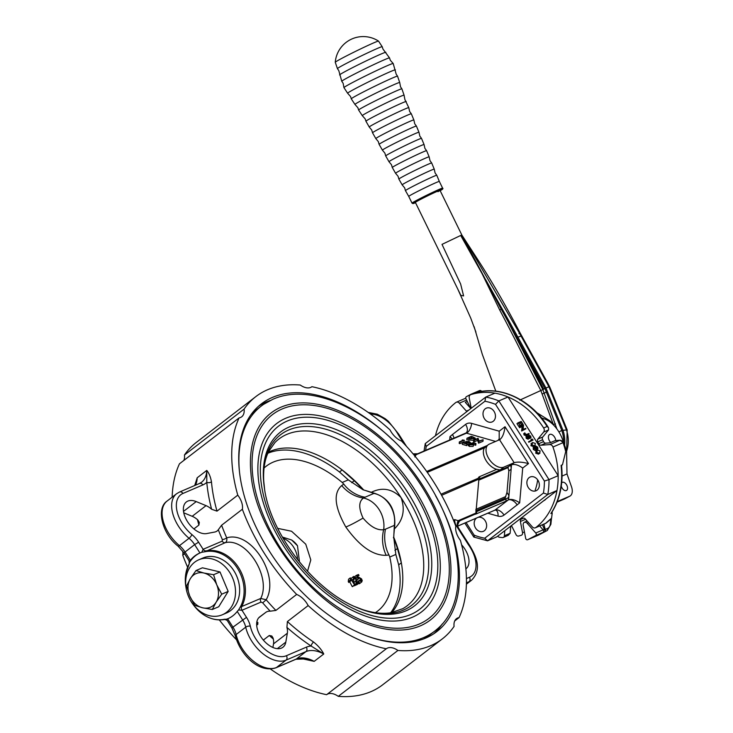 <?xml version="1.0" encoding="UTF-8"?>
<svg xmlns="http://www.w3.org/2000/svg" width="733" height="733" viewBox="0 0 733 733"><rect width="100%" height="100%" fill="white"/><g stroke="black" fill="none" stroke-linecap="round" stroke-linejoin="round"><path stroke-width="1.1" d="M536.822 412.67L550.043 420.916L553.369 424.563L540.844 390.57C524.855 359.289 514.942 338.646 499.714 310.004L482.085 273.675L484.962 278.494L461.763 235.101A13.707 0.513 -26.1 0 0 460.7 235.458L482.085 273.675L460.7 235.458L442.008 244.373L460.626 284.001L463.604 295.912L460.874 295.408L415.373 202.409A13.707 0.513 153.9 0 1 417.416 201.089A13.707 0.513 153.9 0 1 431.123 194.153A13.707 0.513 153.9 0 1 440.002 190.36L461.891 235.11L477.366 258.996C491.422 280.629 505.651 305.249 520.054 332.855L548.009 383.57L547.368 383.762L519.404 333.048L467.663 244.41M485.429 279.264L509.756 322.383L508.684 322.96L542.841 389.608L544.912 388.517L501.235 309.234L461.763 235.101A13.707 0.513 -26.1 0 1 461.891 235.11M543.849 524.168L545.224 529.473A1.658 0.724 173.6 0 0 544.362 529.354L542.438 524.773M527.742 539.69L535.621 535.557A1.658 1.329 -113.2 0 0 535.768 532.992L527.164 523.298A3.326 2.657 -113.2 0 0 524.205 522.345A3.326 2.657 -113.2 0 0 523.197 525.378L525.653 538.297A1.658 1.329 -113.2 0 0 527.742 539.69L538.077 535.31L544.775 531.59A1.658 0.641 -115.2 0 0 544.362 529.354L543.107 529.849L539.662 525.964M519.761 400.117L542.832 389.608L544.161 393.218L546.351 392.073L544.912 388.517M543.666 389.168L518.698 340.973M563.604 442.485A25.756 20.029 -95.6 0 0 561.79 430.445L558.931 431.948M566.582 451.317A26.59 20.68 -95.6 0 0 566.38 429.749L549.787 388.838A3.326 0.742 157.9 0 1 550.593 388.994L567.168 429.895L561.79 430.445L546.351 392.073L547.441 391.669L562.898 430.088A26.59 20.68 84.4 0 1 564.566 445.206M542.09 393.951L544.161 393.218L556.86 428.887M509.756 322.383L545.966 388.023L548.88 386.758L547.368 383.762M544.921 388.517L545.966 388.023L547.441 391.669M549.787 388.838L548.88 386.758L549.631 386.777L548.009 383.57M527.164 521.081L524.205 522.345M520.403 336.282L516.792 337.546M553.626 425.103L553.369 424.563L555.431 423.839M486.208 280.592L485.686 280.766M502.114 308.74L499.714 310.004M561.286 486.071A4.572 2.74 62.3 0 0 566.343 490.533A4.572 2.74 62.3 0 0 566.462 490.478A4.572 2.74 62.3 0 0 566.811 485.255A4.572 2.74 62.3 0 0 562.33 482.332A4.572 2.74 62.3 0 0 562.22 482.387A4.572 2.74 62.3 0 0 561.68 482.827M549.796 434.403A5.232 3.134 62.3 0 0 549.658 434.458A5.232 3.134 62.3 0 0 550.721 442.503A5.232 3.134 62.3 0 1 549.658 434.458A5.232 3.134 62.3 0 1 549.796 434.403A5.232 3.134 62.3 0 1 553.507 435.732A5.232 3.134 62.3 0 1 555.761 440.533A5.232 3.134 62.3 0 0 553.507 435.732A5.232 3.134 62.3 0 0 549.796 434.403M557.263 501.555L569.623 496.259A9.969 5.974 62.3 0 0 569.88 496.14A9.969 5.974 62.3 0 0 571.483 486.703L566.994 473.93L566.582 450.932L562.642 439.736A24.922 14.935 62.3 0 0 544.445 418.937L541.476 417.892M564.822 498.779A9.969 5.974 -117.7 0 1 564.584 498.916A9.969 5.974 -117.7 0 1 564.328 499.036L557.025 502.169M471.997 394.125A1.658 1.329 -113.2 0 0 471.117 394.189L466.408 396.663A1.658 1.329 -113.2 0 0 465.959 398.77L470.641 408.345M566.582 450.932L565.757 451.281M566.994 473.93L562.074 476.038M511.451 525.561L516.059 534.659A2.492 1.997 -113.2 0 0 518.57 536.061A74.775 59.794 -113.2 0 0 521.365 535.237A2.492 1.997 -113.2 0 0 521.493 535.182A2.492 1.997 -113.2 0 0 522.537 532.744L520.393 521.493A2.492 1.997 66.8 0 1 521.355 519.092A59.822 47.828 -113.2 0 0 522.831 518.323A2.492 1.997 66.8 0 1 522.968 518.258A2.492 1.997 66.8 0 1 525.268 518.937L532.323 526.88A3.326 2.657 -113.2 0 0 535.383 527.797A3.326 2.657 -113.2 0 0 535.85 527.522A74.775 59.794 -113.2 0 0 552.948 447.011A3.326 2.657 -113.2 0 0 552.764 446.571A3.326 2.657 -113.2 0 0 549.796 444.592L540.927 445.233A2.492 1.997 66.8 0 1 538.682 443.712A59.822 47.828 -113.2 0 0 537.765 441.843A2.492 1.997 66.8 0 1 537.903 439.067L543.657 432.039A3.326 2.657 -113.2 0 0 543.868 428.384A3.326 2.657 -113.2 0 0 543.639 427.971A74.775 59.794 -113.2 0 0 470.833 394.638A3.326 2.657 -113.2 0 0 470.641 394.711A3.326 2.657 -113.2 0 0 469.239 397.964L471.2 408.235M543.639 427.971L547.12 426.478L548.559 427.861L548.586 429.868A3.326 2.657 66.8 0 1 548.522 429.959L543.657 432.039M535.85 527.522L545.938 523.197A74.775 59.794 -113.2 0 0 551.582 518.094L552.233 512.963L551.766 512.431M552.948 447.011L563.338 442.53L565.711 451.592A74.775 59.794 -113.2 0 0 563.036 442.686A3.326 2.657 -113.2 0 0 562.852 442.256A3.326 2.657 -113.2 0 0 559.884 440.267L555.119 440.615L549.897 442.851L545.783 443.153A2.492 1.997 66.8 0 1 543.538 441.623A59.822 47.828 -113.2 0 0 542.631 439.763A2.492 1.997 66.8 0 1 542.768 436.987L548.522 429.959M552.233 512.963L550.859 513.549A74.775 59.794 -113.2 0 0 561.084 465.4L562.458 464.804L565.711 451.592M550.859 513.549L551.225 513.256C560.049 499.576 563.475 483.523 561.505 465.089M470.815 408.538L465.29 402.316L467.278 401.464M466.894 411.552A2.492 1.997 66.8 0 1 466.39 411.103L459.334 403.168A3.326 2.657 -113.2 0 0 456.274 402.252A3.326 2.657 -113.2 0 0 455.807 402.527A74.775 59.794 -113.2 0 0 435.457 435.741M497.78 536.089A2.492 1.997 -113.2 0 0 499.512 537.289A74.775 59.794 -113.2 0 0 502.536 537.573A2.492 1.997 -113.2 0 0 503.287 537.445A2.492 1.997 -113.2 0 0 504.377 535.759L504.79 530.692M535.218 490.01A50.678 40.526 -113.2 0 0 537.655 479.822M545.984 498.981A7.477 5.983 66.8 0 1 543.978 500.566A7.477 5.983 66.8 0 1 543.868 500.621M526.615 521.31L526.404 520.219M510.736 526.12L510.122 533.294L508.198 535.337L503.287 537.445M474.178 393.209L470.833 394.638M549.796 444.592L559.884 440.267A1.658 0.962 -94.2 0 1 560.076 440.221L555.119 440.615M437.958 191.689A13.707 0.513 153.9 0 0 440.002 190.36M436.786 175.288A17.445 0.66 -26.1 0 0 425.387 180.171A17.445 0.66 -26.1 0 0 408.043 188.949A17.445 0.66 -26.1 0 0 405.441 190.626L408.748 196.426A17.033 0.641 -26.1 0 1 408.739 196.417A17.033 0.641 -26.1 0 1 411.277 194.767A17.033 0.641 -26.1 0 1 428.31 186.164A17.033 0.641 -26.1 0 1 439.333 181.445A17.033 0.641 -26.1 0 1 439.342 181.454L436.786 175.288L435.09 172.961L434.248 169.158L431.691 162.992L429.996 160.664L429.153 156.862L426.606 150.696L424.902 148.368L424.068 144.566L421.512 138.4L419.817 136.072L418.974 132.27L416.417 126.094L414.722 123.767L413.879 119.974L411.323 113.798L409.628 111.471L408.794 107.678L404.882 99.532L404.075 95.198L401.886 88.84L400.539 86.87L399.723 82.545L397.543 76.177L396.196 74.207L393.2 63.514A27.414 1.035 -26.1 0 1 393.2 63.514L390.268 60.216L389.544 57.934L382.938 49.01L382.214 46.729L378.53 41.103A28.083 28.083 0 0 0 335.256 62.278A24.097 0.907 -26.1 0 1 338.848 59.978A24.097 0.907 -26.1 0 1 368.836 45.043A24.097 0.907 -26.1 0 1 378.53 41.103M408.794 107.678A22.017 0.825 -26.1 0 0 394.711 113.67A22.017 0.825 -26.1 0 0 372.511 124.885A22.017 0.825 -26.1 0 0 369.24 127.029L365.941 121.22A22.43 0.843 -26.1 0 1 369.276 119.067A22.43 0.843 -26.1 0 1 391.587 107.788A22.43 0.843 -26.1 0 1 406.238 101.502M395.38 69.882A26.59 0.999 -26.1 0 0 378.42 77.093A26.59 0.999 -26.1 0 0 351.574 90.663A26.59 0.999 -26.1 0 0 347.634 93.247L343.942 87.612A27.414 1.035 -26.1 0 1 343.942 87.603A27.414 1.035 -26.1 0 1 348.028 84.982A27.414 1.035 -26.1 0 1 375.186 71.238A27.414 1.035 -26.1 0 1 393.19 63.505M355.129 584.65L354.543 584.907L351.089 579.482L350.686 580.967L350.319 577.861L355.129 584.65L352.866 586.4A559.224 67.473 147.5 0 0 352.271 586.657A562.202 449.54 -113.2 0 0 349.668 581.745M350.686 580.967L348.725 582.469A562.174 449.521 -113.2 0 0 348.267 581.599L348.56 579.217L350.319 577.861M264.054 468.021A91.387 53.766 -127.6 0 1 273.171 462.138A91.387 53.766 -127.6 0 1 342.21 482.47L348.294 479.868L363.055 489.781L374.453 493.263C388.728 498.092 395.499 508.72 394.766 525.13L393.896 534.21L394.345 525.359C395.353 518.277 393.859 511.487 389.864 504.991C385.668 498.632 380.372 494.775 373.967 493.401L366.225 490.78M277.688 528.356L291.56 531.251L305.762 544.198L310.801 559.92L307.503 571.328M356.156 583.431L355.633 578.035L354.085 577.274L354.012 578.887L353.361 579.052L353.581 576.459L356.22 577.778L356.669 582.854L358.913 581.892L359.482 582.79L357.228 584.522A559.224 67.473 147.5 0 0 355.826 585.126A559.224 67.473 147.5 0 0 354.231 585.814L356.485 584.073L356.156 583.431L354.946 584.357M355.945 580.994L353.892 582.57L353.764 579.482L355.633 578.035M351.18 578.447L353.581 576.459M395.829 554.45L398.679 564.868L401.345 562.825A101.86 59.923 -127.6 0 0 393.758 537.28L395.829 554.45L389.745 557.053A91.387 53.766 -127.6 0 1 375.388 612.669M389.745 557.053L389.003 555.018C384.972 547.633 383.671 537.481 385.457 529.171L394.345 525.359A4.984 1.86 9.2 0 0 394.766 525.13M389.003 555.018L386.181 555.321C373.06 555.687 359.61 546.25 345.829 527.018C334.514 506.888 333.139 493.071 341.715 485.558A33.232 29.366 -124.4 0 0 363.486 498.037C358.666 501.454 358.529 508.134 363.055 518.066C370.321 526.66 377.193 530.545 383.661 529.702L385.457 529.171M374.453 493.263A4.984 2.63 -79.1 0 0 373.967 493.401L365.08 497.203C357.228 495.984 348.835 490.945 343.814 484.119L342.21 482.47M359.766 583.413L358.281 583.706M390.643 612.751A101.86 59.923 52.4 0 0 398.688 564.877L398.679 564.868M393.758 537.28L393.896 534.21M394.436 528.869C403.187 520.164 405.395 509.728 401.043 497.56C392.008 488.664 382.049 486.941 371.182 492.374M398.688 564.877L401.345 562.825A101.86 59.923 -127.6 0 1 391.779 612.568M267.875 453.251A101.86 59.923 52.4 0 1 339.489 471.997L348.294 479.868M268.351 452.206A101.86 59.923 -127.6 0 1 270.248 451.326A101.86 59.923 -127.6 0 1 342.146 469.945L339.48 471.997L342.146 469.945L354.241 480.756A101.273 59.575 -127.6 0 1 363.055 489.781M365.08 497.203L363.486 498.037A24.922 19.928 -113.2 0 1 379.144 509.582A24.922 19.928 -113.2 0 1 383.661 529.702A33.232 28.395 83.3 0 0 386.181 555.321M299.495 562.101L297.488 545.755L291.642 540.001L282.315 537.023M354.543 584.907L352.271 586.657M350.163 580.142L348.267 581.599M359.482 582.79L356.485 584.073M354.012 578.887L352.298 580.206M353.361 579.052L352.161 579.977M359.564 583.615L361.845 581.855L358.941 580.637L359.472 580.298L361.103 581.187L360.993 579.171L359.115 578.062L358.089 579.189L356.284 575.414L358.455 574.489L359.023 575.378L357.337 576.101L358.245 578.007L358.767 577.192L361.552 578.868L362.239 580.646L361.616 581.993L359.335 583.743M358.941 580.637L356.824 582.268M360.993 579.171L359.491 580.325M356.824 580.49L358.831 578.282M358.089 579.189L356.834 580.151M356.284 575.414L354.854 576.514M359.023 575.378L357.539 576.523M358.245 578.007L358.767 577.192M285.696 418.286A118.81 69.892 -127.6 0 1 414.667 489.635A118.81 69.892 -127.6 0 1 412.477 617.195A118.81 69.892 -127.6 0 1 283.506 545.847A118.81 69.892 -127.6 0 1 285.696 418.286M280.996 407.181A130.602 76.837 -127.6 0 1 422.776 485.613A130.602 76.837 -127.6 0 1 420.366 625.845A130.602 76.837 -127.6 0 1 366.509 623.829C312.551 605.284 255.111 530.655 250.988 473.747A130.602 76.837 -127.6 0 1 280.996 407.181M239.462 471.484A142.074 83.58 -127.6 0 1 261.305 406.027A142.074 83.58 -127.6 0 1 263.706 404.286L272.878 399.283C312.67 381.288 375.956 412.652 416.5 466.564C461.396 523.811 473.023 599.31 436.905 629.317A142.074 83.58 -127.6 0 1 434.614 631.186A142.074 83.58 -127.6 0 1 423.766 637.536A142.074 83.58 -127.6 0 1 365.749 635.557M392.412 439.69A143.732 84.552 52.4 0 0 272.392 397.423A143.732 84.552 52.4 0 0 261.415 403.837A143.732 84.552 52.4 0 0 275.709 560.653A143.732 84.552 52.4 0 0 425.772 638.058A143.732 84.552 52.4 0 0 436.758 631.644A143.732 84.552 52.4 0 0 435.631 495.829M308.153 605.577A152.876 89.93 52.4 0 0 386.264 648.787L386.264 648.787A15.787 9.291 -127.6 0 1 387.473 648.082A15.787 9.291 -127.6 0 1 397.918 650.455A152.876 89.93 52.4 0 0 430.647 645.709A152.876 89.93 52.4 0 0 442.329 638.883A152.876 89.93 52.4 0 0 454.084 626.385A15.787 9.291 -127.6 0 1 456.467 618.698A15.787 9.291 -127.6 0 1 457.667 617.992A15.787 9.291 -127.6 0 1 459.078 617.589A152.876 89.93 52.4 0 0 460.397 540.331A15.787 9.291 -127.6 0 1 455.798 526.23A152.876 89.93 52.4 0 0 401.51 441.055A15.787 9.291 52.4 0 1 390.011 429.904A152.876 89.93 52.4 0 0 311.91 386.694A15.787 9.291 -127.6 0 1 311.901 386.694A15.787 9.291 -127.6 0 1 300.255 385.027A152.876 89.93 52.4 0 0 255.844 396.599A152.876 89.93 52.4 0 0 244.089 409.106A15.787 9.291 -127.6 0 1 241.707 416.784A15.787 9.291 -127.6 0 1 239.095 417.902A152.876 89.93 52.4 0 0 237.767 495.151A15.787 9.291 -127.6 0 1 242.366 509.252A152.876 89.93 52.4 0 0 296.663 594.436A15.787 9.291 52.4 0 1 308.153 605.577L287.391 621.566A152.876 89.93 52.4 0 0 313.587 642.035C318.204 645.755 321.604 649.74 323.766 653.983L311.131 646.03A156.193 91.882 -127.6 0 1 286.915 627.393L287.391 621.566M442.329 638.883L382.699 684.778A152.876 89.93 -127.6 0 1 371.017 691.613A152.876 89.93 -127.6 0 1 338.289 696.35A15.787 9.291 52.4 0 0 327.843 693.977A15.787 9.291 52.4 0 0 326.643 694.673M397.918 650.455L338.289 696.35M184.56 553.754L182.737 555.147A15.787 9.291 52.4 0 0 182.728 551.051M193.897 528.924L198.9 525.066A152.876 89.93 -127.6 0 1 197.452 519.624M183.763 512.816L192.193 516.298A15.787 9.291 52.4 0 1 197.782 519.917L199.33 522.427L198.9 525.066M211.626 509.261A156.193 91.882 -127.6 0 1 206.788 482.323L206.761 470.421C208.969 473.032 210.536 476.826 211.461 481.81A152.876 89.93 52.4 0 0 217.005 511.13L211.626 509.261A15.787 9.291 52.4 0 0 206.037 505.642L196.233 501.592A19.113 11.242 52.4 0 0 186.374 501.949A19.113 11.242 52.4 0 0 187.538 521.694A19.113 11.242 52.4 0 0 206.66 533.569L214.65 532.057A15.787 9.291 52.4 0 0 215.951 531.663A15.787 9.291 52.4 0 0 217.151 530.958A15.787 9.291 52.4 0 0 218.306 529.748L221.604 525.24A152.876 89.93 52.4 0 0 226.717 537.857C251.135 530.206 280.134 575.881 266.171 599.768A152.876 89.93 52.4 0 0 275.892 610.415L296.663 594.436M217.005 511.13L237.767 495.151M242.366 509.252L221.604 525.24M459.078 617.589L454.717 620.943M270.358 668.982A152.876 89.93 -127.6 0 0 326.634 694.692L386.264 648.787M236.429 639.698A152.876 89.93 -127.6 0 1 219.286 619.907M187.611 567.223A152.876 89.93 -127.6 0 1 182.737 555.147M256.678 625.203L257.796 624.351A152.876 89.93 -127.6 0 1 256.687 623.197M183.818 460.443A15.787 9.291 52.4 0 0 184.459 455.001A152.876 89.93 -127.6 0 1 196.215 442.494L255.844 396.599M184.459 455.001L244.089 409.106M239.095 417.902L179.466 463.797A152.876 89.93 -127.6 0 0 172.154 497.176M194.703 485.53L197.177 477.797L195.702 483.807M286.915 627.393A15.787 9.291 -127.6 0 1 287.354 633.22L285.806 642.135A19.113 11.242 -127.6 0 1 282.975 647.212A19.113 11.242 -127.6 0 1 281.518 648.073A19.113 11.242 -127.6 0 1 261.562 637.774A19.113 11.242 -127.6 0 1 259.665 616.929A19.113 11.242 -127.6 0 1 259.748 616.865L265.822 612.348A15.787 9.291 -127.6 0 1 270.22 611.194A156.193 91.882 -127.6 0 1 262.698 602.838L261.04 602.086L241.972 610.259L238.564 609.948L237.226 611.45A35.725 28.569 66.8 0 1 232.856 615.802A35.725 28.569 66.8 0 1 227.871 618.734A35.725 28.569 66.8 0 1 227.642 618.826L232.957 627.164L246.499 617.36A19.938 11.728 -127.6 0 1 250.32 626.211A28.248 16.621 52.4 0 0 286.392 655.723L306.321 647.175A3.326 2.657 -113.2 0 1 305.963 651.6A33.232 19.553 52.4 0 1 323.766 653.983L314.182 661.358A33.232 19.553 -127.6 0 0 296.379 658.976L305.963 651.6L286.035 660.14A31.574 18.572 -127.6 0 1 245.72 627.164L236.136 634.54A31.574 18.572 52.4 0 0 276.451 667.516L296.379 658.976A3.326 2.657 66.8 0 1 295.921 659.251L305.533 658.93L314.182 661.358L300.292 658.326M273.327 639.075A152.876 89.93 -127.6 0 1 269.286 635.493L263.339 640.074M256.843 621.923L257.879 622.491L257.796 624.351M275.892 610.415L270.22 611.194M269.286 635.493L271.833 636.024L273.079 638.049A15.787 9.291 -127.6 0 1 273.51 643.876L272.887 647.477M465.876 568.872A19.113 11.242 52.4 0 0 466.005 568.771A19.113 11.242 52.4 0 0 461.607 544.793M227.642 618.826L226.488 619.238L231.985 628.163L235.366 635.96C240.021 653.735 258.163 673.664 275.984 667.79L295.921 659.251M226.983 620.31L224.912 619.431C217.637 620.759 210.554 619.211 203.664 614.785A35.285 28.211 66.8 0 0 224.527 619.238L226.488 619.238M225.856 619.367A35.725 28.569 -113.2 0 0 228.32 618.533M238.564 609.948L240.204 607.162L260.746 598.449C271.54 577.1 246.444 537.335 225.205 542.686A3.326 2.657 66.8 0 1 222.191 541.137L222.374 539.589A156.193 91.882 -127.6 0 1 218.306 529.748M203.664 614.785A35.285 28.211 66.8 0 1 193.475 604.927M185.999 587.481A35.285 28.211 66.8 0 1 185.889 573.307A35.285 28.211 66.8 0 1 189.215 563.833L189.087 560.855L189.719 561.542L189.215 563.833L185.889 573.307M189.719 561.542L190.36 560.342A35.725 28.569 66.8 0 1 199.724 553.058A35.725 28.569 66.8 0 1 199.944 552.966L201.786 552.251L203.123 549.301L222.191 541.137M222.374 539.589A3.326 1.035 -23.8 0 0 226.717 537.857C227.129 540.322 226.625 541.925 225.205 542.686L204.892 551.766L201.786 552.251M204.892 551.766A35.285 28.211 66.8 0 1 237.318 568.102A35.285 28.211 66.8 0 1 240.204 607.162M458.226 527.513L456.357 525.79L455.734 526.056M475.928 443.511L471.74 443.456L473.243 444.839L469.413 444.849L468.634 443.749L469.89 444.665L472.666 444.665L472.043 443.804L470.375 443.483L473.234 442.741L475.928 443.511L475.818 445.078L473.692 444.794M473.124 446.406L473.729 444.409L473.124 446.406L469.294 446.415L468.515 445.316M469.826 444.216L469.935 442.65L464.227 442.979L466.839 444.042L462.376 442.769L469.312 442.503L468.772 441.715L465.647 441.55L469.248 441.532L469.935 442.65L470.339 442.274L470.22 443.832L469.248 444.381M468.314 444.473L467.242 444.51M467.288 443.85L466.729 445.609L462.257 444.335L462.376 442.769M462.248 439.947L464.291 440.203L464.181 441.77L459.811 443.648L459.224 443.474L459.334 441.907L463.256 440.231L462.248 439.947L462.193 440.689M474.159 441.88L473.573 441.706L473.692 440.148L478.053 438.27L479.089 441.009L483.111 439.708L483.001 441.275L478.631 443.144L477.595 440.405L474.159 441.88L474.278 440.313L473.692 440.148M474.352 440.414L466.829 439.8L466.948 438.233L471.31 436.355L472.638 436.74L475.25 438.142L474.471 438.847L466.948 438.233M413.073 453.855L417.755 453.764L416.106 454.726L414.832 456.934M488.178 444.775A13.707 8.063 52.4 0 0 489.543 459.728A13.707 8.063 52.4 0 0 503.855 467.113L514.172 462.688L499.54 439.736L489.223 444.161A13.707 8.063 52.4 0 0 488.178 444.775L484.55 447.817A13.707 8.063 52.4 0 0 485.686 459.903A13.707 8.063 52.4 0 0 496.69 469.322L500.126 469.981L478.942 479.162M509.673 465.528C510.754 465.336 511.24 466.555 511.121 469.184L508.839 470.943L507.832 466.939L511.506 464.74C514.694 463.888 518.423 464.997 522.711 468.048L519.651 502.884L504.047 515.07A9.969 7.971 66.8 0 1 498.037 516.124A8.31 4.187 105.8 0 0 495.719 510.095L494.793 510.214A1.658 1.329 -113.2 0 0 495.032 510.076L508.601 499.686L511.506 464.74L514.172 462.688C517.553 461.689 522.336 461.982 528.511 463.586L522.711 468.048M475.772 510.773L505.101 498.202L506.952 492.457L508.821 495.38L508.436 499.723M508.839 470.943L506.952 492.457M453.461 520.173L454.781 519.615L458.152 520.696L475.891 513.091L478.869 479.355L507.832 466.939M517.205 504.945A8.31 4.884 -127.6 0 0 508.18 499.952A4.984 0.605 -32.5 0 1 505.532 501.372L476.184 513.943A4.984 0.605 -32.5 0 1 475.176 514.163L475.919 512.981M441.009 494.216L478.328 478.218A4.984 2.932 -127.6 0 1 479.437 476.716A1.658 1.329 -113.2 0 1 479.263 478.924A3.326 1.952 52.4 0 0 479.006 479.07L441.623 495.325M478.328 478.218L478.869 479.355M458.061 527.274A8.31 6.734 -35.9 0 1 458.152 520.696L460.315 520.531A8.31 6.267 49.5 0 0 459.344 521.172A8.31 6.267 49.5 0 0 459.344 521.181A8.31 6.267 49.5 0 0 457.594 526.285M413.403 454.258A8.31 7.697 152.8 0 0 416.106 454.726L466.445 433.157A1.658 1.329 -113.2 0 0 465.446 433.331M537.106 490.139A7.477 5.983 -113.2 0 0 538.288 480.848A7.477 5.983 -113.2 0 0 530.17 477.009A7.477 5.983 -113.2 0 0 529.125 477.623A7.477 5.983 -113.2 0 0 527.943 486.923A7.477 5.983 -113.2 0 0 536.061 490.753A7.477 5.983 -113.2 0 0 537.106 490.139M476.78 517.938A7.477 5.983 -113.2 0 0 476.423 518.185A7.477 5.983 -113.2 0 0 475.241 527.485A7.477 5.983 -113.2 0 0 483.359 531.324A7.477 5.983 -113.2 0 0 484.403 530.71A7.477 5.983 -113.2 0 0 485.796 521.85A7.477 5.983 -113.2 0 0 478.2 517.333M493.217 421.292A7.477 5.983 -113.2 0 0 494.399 411.992A7.477 5.983 -113.2 0 0 486.291 408.162A7.477 5.983 -113.2 0 0 485.246 408.776A7.477 5.983 -113.2 0 0 484.064 418.067A7.477 5.983 -113.2 0 0 492.173 421.906A7.477 5.983 -113.2 0 0 493.217 421.292M425.259 443.593L485.741 397.084A74.775 59.794 66.8 0 1 498.843 400.924L508.015 396.993A74.775 59.794 -113.2 0 0 494.912 393.154L485.741 397.084L484.916 401.244L426.212 446.434L425.259 443.593L424.031 451.042M536.354 448.156L534.934 446.91L536.006 446.095L537.747 447.185L537.82 448.972L536.758 449.787L535.731 449.503M536.858 449.723L537.93 448.908L536.794 448.678L535.411 450.685L535.796 450.144L535.411 450.685L533.303 449.439L533.212 447.414L534.275 446.589L534.696 448.486L536.254 449.384M535.145 449.045L534.824 448.468L536.226 447.506L537.601 448.495M533.67 446.663L534.742 445.838L531.984 444.885L532.634 442.53L535.356 443.438L534.742 445.838L535.246 445.554L533.67 446.663L530.921 445.701L531.562 443.355M522.977 424.178L521.172 422.006L520.192 422.437L521.658 424.746L520.265 425.708L518.02 422.813L521.227 421.429L522.977 424.178L521.438 424.911M521.658 424.746L519.862 422.575L518.625 423.106L520.1 425.415L518.707 426.377L516.948 423.628L518.02 422.813M519.541 427.687L519.257 427.247L520.329 426.432L523.536 425.048L523.115 429.446L525.643 428.365L525.918 428.796L521.649 430.995L522.061 426.606L519.541 427.687L520.604 426.863L520.329 426.432M528.117 434.733L525.955 435.668L524.104 435.008L523.729 433.679L524.791 432.855L525.515 434.073L526.77 434.394L528.905 433.478L529.18 433.918L528.117 434.733M528.191 439.25L526.248 438.38L526.01 436.593L527.073 435.778L527.641 437.418L528.997 437.83L528.566 438.16M527.934 438.646L527.815 436.566L529.189 435.265L530.71 436.144L530.994 437.674L529.922 438.49L529.281 437.051M531.993 438.985L533.083 440.029L528.805 442.228L528.53 441.788L532.479 439.736L531.993 438.985L530.93 439.809L531.233 440.267M538.443 454.148L539.515 453.333L536.758 452.371L537.408 450.025L540.129 450.923L539.515 453.333L540.019 453.04L538.443 454.148L535.695 453.186L536.336 450.841M466.087 522.519L474.123 535.136A71.449 57.128 -113.2 0 0 484.724 538.233L543.437 493.052L547.808 494.454A74.775 59.794 66.8 0 0 548.999 479.611L544.399 481.04L495.517 404.35L498.843 400.924L548.999 479.611L558.17 475.68L508.015 396.993M484.724 538.233L487.564 540.817L547.808 494.454L556.979 490.524A74.775 59.794 -113.2 0 0 558.17 475.68M464.823 523.06L473.82 537.069L487.564 540.817L496.736 536.886L556.979 490.524M474.123 535.136L474.462 536.987M508.601 499.686C511.918 498.916 515.601 499.988 519.651 502.884M449.686 440.047L449.989 436.593L452.325 438.92M498.596 440.148L499.2 438.829L499.21 431.187L505.019 426.725C504.185 433.515 502.362 437.848 499.54 439.736L500.236 439.324M449.989 436.593L452.444 434.532A8.31 4.884 -127.6 0 1 454.02 438.187M261.04 602.086A3.326 2.657 66.8 0 1 260.746 598.449L266.171 599.768L262.698 602.838M473.875 438.682L473.811 437.473L471.456 436.721L467.984 438.206L470.723 438.902L474.48 438.142M474.471 438.847L474.398 439.837M471.456 436.721L471.337 438.288L470.155 438.792M473.811 437.473L473.72 438.746M473.701 439.04L471.337 438.288M483.111 439.708L478.75 441.578L477.705 438.838L477.595 440.405M477.705 438.838L474.278 440.313M478.612 441.541L478.493 443.108M478.75 441.578L478.631 443.144M464.291 440.203L459.93 442.081L459.811 443.648M459.93 442.081L459.334 441.907M468.772 441.715L468.699 442.65M466.243 441.715L466.161 442.732M466.839 444.042L466.729 445.609M465.647 441.55L465.565 442.732M470.375 443.483L470.284 444.757M472.043 443.804L471.97 444.839M469.413 444.849L469.294 446.415M468.222 445.673L468.634 443.749M473.243 443.062L473.188 443.85M475.479 443.703L475.369 445.27M519.77 425.552L518.707 426.377M519.862 422.575L518.808 423.39M521.328 424.883L520.265 425.708M521.172 422.006L520.329 422.657M522.647 424.325L521.584 425.14M525.918 428.796L522.711 430.17L523.124 425.781L522.061 426.606M523.124 425.781L520.604 426.863M522.647 430.079L521.584 430.894M522.711 430.17L521.649 430.995M529.18 433.918L527.018 434.843L525.167 434.193L524.104 435.008M525.167 434.193L524.791 432.855M530.994 437.674L529.483 435.695L529.07 438.572L527.311 437.555L526.248 438.38M527.311 437.555L527.073 435.778M530.344 436.236L529.373 436.987M530.545 437.363L529.473 438.178M529.006 435.402L528.126 436.08M528.795 438.132L529.189 435.265M533.083 440.029L528.805 442.228M531.984 444.885L530.921 445.701M531.022 443.657L532.634 442.53M537.546 448.532L537.426 447.332L536.574 447.982M537.426 447.332L536.281 446.525L535.218 447.35M536.171 449.439L535.896 447.652M536.858 449.329L536.474 449.86L534.366 448.623L533.303 449.439M534.366 448.623L534.275 446.589M536.758 452.371L535.695 453.186M535.796 451.152L537.408 450.025M202.894 484.907L182.966 493.446A3.326 2.657 66.8 0 0 179.521 492.035L199.458 483.487A3.326 2.657 66.8 0 1 202.894 484.907A36.558 21.504 -127.6 0 0 206.788 482.323A3.326 1.979 175 0 0 211.461 481.81M313.587 642.035A3.326 1.347 -56.5 0 0 311.131 646.03A36.558 21.504 -127.6 0 0 306.321 647.175M200.182 552.865A35.725 28.569 -113.2 0 0 189.563 562.413M222.365 614.758L226.497 612.99A29.906 23.914 -113.2 0 0 239.022 583.67A29.906 23.914 -113.2 0 0 215.759 557.043A29.906 23.914 -113.2 0 0 202.931 558.005L198.799 559.783A29.906 23.914 -113.2 0 0 186.274 589.103A29.906 23.914 -113.2 0 0 209.537 615.729A29.906 23.914 -113.2 0 0 222.365 614.758A29.906 23.914 -113.2 0 0 234.899 585.438A29.906 23.914 -113.2 0 0 211.635 558.812A29.906 23.914 -113.2 0 0 198.799 559.783M213.578 574.718L203.884 573.023A18.279 14.614 -113.2 0 0 190.378 578.603L186.567 585.878L189.737 595.993L194.712 605.339L202.601 607.804L212.295 609.499L218.736 606.741L228.165 591.421L220.019 571.96L202.436 567.8L195.995 570.558L190.378 578.603A18.279 14.614 -113.2 0 0 189.737 595.993A18.279 14.614 -113.2 0 0 202.601 607.804A18.279 14.614 -113.2 0 0 216.116 602.224A18.279 14.614 -113.2 0 0 216.757 584.833L213.578 574.718L220.019 571.96M212.295 609.499L216.116 602.224L221.733 594.179L216.757 584.833A18.279 14.614 -113.2 0 0 203.884 573.023L195.995 570.558M221.733 594.179L228.165 591.421M351.739 482.68L354.241 480.756M394.922 550.437L397.423 548.513L401.336 562.825M342.146 469.945L342.146 469.954A101.86 59.923 -127.6 0 1 363.394 489.635M393.419 537.426A101.273 59.575 -127.6 0 1 397.423 548.513M535.768 532.992L543.107 529.849A1.658 1.329 66.8 0 1 542.961 532.405L544.775 531.59A1.658 1.329 66.8 0 0 545.224 529.473L547.359 528.566A11.627 6.973 62.3 0 0 550.401 523.564L550.868 518.891M542.961 532.405L535.621 535.557M537.921 535.374A1.658 1.329 66.8 0 0 538.077 535.31A13.295 7.971 62.3 0 0 538.416 535.145L547.249 530.509A13.295 7.971 -117.7 0 1 546.91 530.674A1.658 1.329 66.8 0 0 547.359 528.566M528.594 522.684L527.164 523.298M518.973 333.652L519.404 333.048M550.401 523.564A1.658 0.98 5.7 0 1 550.877 524.342L551.482 518.268M518.698 340.955L519.715 340.405M569.623 496.259L564.328 499.036M471.273 394.125L479.373 390.652A1.658 1.329 66.8 0 1 481.26 391.477M471.2 394.152L479.455 390.616A1.658 1.658 0 0 1 481.599 391.413L481.489 391.44M469.276 405.541L468.46 405.89M468.863 406.339A66.465 53.142 66.8 0 1 469.432 405.871M547.12 426.478A74.775 59.794 -113.2 0 0 474.324 393.145M537.903 439.067L542.768 436.987M537.765 441.843L542.631 439.763M538.682 443.712L543.538 441.623M540.927 445.233L545.783 443.153M466.591 400.053L459.334 403.168M466.39 411.103L468.827 410.059M504.377 535.759L510.122 533.294M522.537 532.744L524.443 531.929M520.393 521.493L525.57 519.276M521.355 519.092L523.628 518.121M551.5 518.24L545.471 523.472A3.326 2.657 -113.2 0 0 545.938 523.197A1.658 0.98 52.2 0 0 546.067 523.124A1.658 0.98 52.2 0 0 546.177 523.014M563.338 442.53L560.076 440.221A1.658 0.962 -94.2 0 1 560.379 440.286M405.441 190.626L404.653 187.85L402.16 184.863A17.867 0.669 -26.1 0 1 404.818 183.122A17.867 0.669 -26.1 0 1 422.831 174.023A17.867 0.669 -26.1 0 1 434.248 169.158M402.16 184.863L398.862 179.054L398.065 176.287L395.582 173.29A18.691 0.706 -26.1 0 1 398.349 171.476A18.691 0.706 -26.1 0 1 417.205 161.947A18.691 0.706 -26.1 0 1 429.153 156.862M395.582 173.29L392.274 167.491L391.477 164.723L388.994 161.727A19.525 0.733 -26.1 0 1 391.889 159.831A19.525 0.733 -26.1 0 1 411.579 149.88A19.525 0.733 -26.1 0 1 424.068 144.566M388.994 161.727L385.695 155.918L384.898 153.151L382.415 150.155A20.359 0.77 -26.1 0 1 385.43 148.185A20.359 0.77 -26.1 0 1 405.963 137.813A20.359 0.77 -26.1 0 1 418.974 132.27M382.415 150.155L379.108 144.355L378.31 141.588L375.827 138.592A21.184 0.797 -26.1 0 1 378.97 136.54A21.184 0.797 -26.1 0 1 400.337 125.737A21.184 0.797 -26.1 0 1 413.879 119.974M365.941 121.22L365.208 118.938L362.285 115.64A23.264 0.88 -26.1 0 1 365.74 113.386A23.264 0.88 -26.1 0 1 389.232 101.511A23.264 0.88 -26.1 0 1 404.075 95.198M362.285 115.64L358.611 110.014L357.878 107.742L354.955 104.443A24.922 0.935 -26.1 0 1 358.657 102.024A24.922 0.935 -26.1 0 1 383.826 89.307A24.922 0.935 -26.1 0 1 399.723 82.545M343.942 87.603L343.136 83.278L341.78 81.299A26.59 0.999 -26.1 0 1 345.729 78.724A26.59 0.999 -26.1 0 1 372.456 65.219A26.59 0.999 -26.1 0 1 389.544 57.934M341.78 81.299L338.793 70.615L337.437 68.636A24.922 0.935 -26.1 0 1 341.138 66.227A24.922 0.935 -26.1 0 1 366.188 53.564A24.922 0.935 -26.1 0 1 382.214 46.729M440.139 190.653A16.199 0.614 153.9 0 0 435.466 192.019A16.199 0.614 153.9 0 0 415.547 201.942A16.199 0.614 153.9 0 0 415.519 202.702L412.963 203.609L412.019 203.123A17.033 0.641 -26.1 0 1 414.557 201.483A17.033 0.641 -26.1 0 1 431.59 192.871A17.033 0.641 -26.1 0 1 442.622 188.161L439.333 181.445M398.862 179.054A18.279 0.687 -26.1 0 1 401.583 177.304A18.279 0.687 -26.1 0 1 419.752 168.114A18.279 0.687 -26.1 0 1 431.691 162.992M392.274 167.491A19.113 0.715 -26.1 0 1 395.124 165.649A19.113 0.715 -26.1 0 1 414.118 156.047A19.113 0.715 -26.1 0 1 426.606 150.696M385.695 155.918A19.938 0.751 -26.1 0 1 388.664 154.003A19.938 0.751 -26.1 0 1 408.483 143.98A19.938 0.751 -26.1 0 1 421.512 138.4M379.108 144.355A20.771 0.779 -26.1 0 1 382.205 142.358A20.771 0.779 -26.1 0 1 402.848 131.913A20.771 0.779 -26.1 0 1 416.417 126.094M375.827 138.592L372.52 132.783A21.605 0.815 -26.1 0 1 375.736 130.712A21.605 0.815 -26.1 0 1 397.213 119.855A21.605 0.815 -26.1 0 1 411.323 113.798M358.611 110.014A24.097 0.907 -26.1 0 1 362.194 107.705A24.097 0.907 -26.1 0 1 386.181 95.574A24.097 0.907 -26.1 0 1 401.886 88.84M354.955 104.443L351.272 98.818A25.756 0.971 -26.1 0 1 355.111 96.344A25.756 0.971 -26.1 0 1 380.748 83.379A25.756 0.971 -26.1 0 1 397.543 76.177M339.599 74.94A25.756 0.971 -26.1 0 1 343.438 72.475A25.756 0.971 -26.1 0 1 368.946 59.575A25.756 0.971 -26.1 0 1 385.86 52.309M341.715 485.558L343.814 484.119M354.671 606.567L362.817 609.673C373.528 613.09 383.002 614.089 391.257 612.66L402.784 608.674A105.186 61.874 52.4 0 0 401.043 497.56A105.186 61.874 52.4 0 0 286.86 434.385A105.186 61.874 52.4 0 0 274.93 442.558L268.8 451.271C264.833 459.087 263.147 468.973 263.733 480.94L264.64 489.607M264.521 488.764A107.559 63.276 -127.6 0 1 288.747 429.969A107.559 63.276 -127.6 0 1 405.505 494.564A107.559 63.276 -127.6 0 1 403.526 610.048A107.559 63.276 -127.6 0 1 355.45 606.906M406.073 610.8A109.73 64.55 52.4 0 0 408.089 492.988A109.73 64.55 52.4 0 0 288.976 427.092A109.73 64.55 52.4 0 0 264.393 487.921C270.056 533.193 313.916 590.175 356.238 607.245A109.73 64.55 52.4 0 0 406.073 610.8M287.4 420.971A115.603 68.004 -127.6 0 1 412.89 490.395A115.603 68.004 -127.6 0 1 410.764 614.511A115.603 68.004 -127.6 0 1 285.274 545.086A115.603 68.004 -127.6 0 1 287.4 420.971M297.589 559.719A20.771 16.612 -113.2 0 0 293.603 547.148A20.771 16.612 -113.2 0 0 283.011 538.242M363.055 518.066A33.232 4.013 -32.5 0 1 345.829 527.018M282.141 408.977A128.458 75.572 -127.6 0 1 421.585 486.126A128.458 75.572 -127.6 0 1 419.221 624.049A128.458 75.572 -127.6 0 1 279.777 546.9A128.458 75.572 -127.6 0 1 282.141 408.977M434.614 631.186L429.886 634.833A142.074 83.58 -127.6 0 1 423.656 638.919M251.034 414.64A142.074 83.58 -127.6 0 1 256.568 409.665L251.126 414.511M270.193 400.52A143.732 84.552 52.4 0 0 266.537 401.931A143.732 84.552 52.4 0 0 258.575 406.201M433.744 633.788A143.732 84.552 52.4 0 0 442.21 624.003M192.193 516.298L206.037 505.642M195.519 485.182A33.232 19.553 -127.6 0 0 197.177 477.797L206.761 470.421A33.232 19.553 52.4 0 1 201.529 482.277L199.458 483.487M258.712 617.818L265.822 612.348M273.51 643.876L287.354 633.22M466.426 578.566L469.422 577.274A28.248 16.621 52.4 0 0 468.515 544.839L469.093 544.546L468.185 544.344A6.643 3.912 52.4 0 0 468.515 544.839M468.185 544.344L456.357 525.79A8.31 6.643 -113.2 0 1 454.781 519.615M404.03 443.694L398.257 434.642L398.715 434.138A3.326 0.641 150.6 0 0 397.955 434.128A6.643 3.912 52.4 0 0 398.257 434.642M397.955 434.128A28.248 16.621 52.4 0 0 370.55 414.081M466.399 583.752L469.065 581.7L466.426 582.836M466.39 584.201L471.475 580.289A31.574 18.572 -127.6 0 1 469.065 581.7A3.326 2.657 66.8 0 0 469.422 577.274M277.331 648.65L285.806 642.135M235.366 635.96A3.326 1.658 167.2 0 1 236.136 634.54A16.621 9.776 -127.6 0 0 232.957 627.164L231.985 628.163M250.32 626.211A3.326 1.658 -12.8 0 0 245.72 627.164A16.621 9.776 52.4 0 0 242.541 619.788L237.226 611.45M199.944 552.966L194.63 544.628L198.597 542.2L203.123 549.301A3.326 2.657 66.8 0 0 206.138 550.85A35.725 28.569 66.8 0 1 238.518 567.489A35.725 28.569 66.8 0 1 241.679 606.612A3.326 2.657 66.8 0 0 241.972 610.259L246.499 617.36M189.087 560.855L184.084 553.003L185.055 552.004A16.621 9.776 -127.6 0 0 179.475 545.654A3.326 0.962 129.7 0 1 178.073 546.149C162.185 533.862 155.845 508.418 167.06 501.088A31.574 18.572 52.4 0 0 179.475 545.654L189.059 538.279A16.621 9.776 52.4 0 1 194.63 544.628L185.055 552.004L190.36 560.342M275.984 667.79A3.326 2.657 66.8 0 0 276.451 667.516L286.035 660.14A3.326 2.657 -113.2 0 0 286.392 655.723M182.966 493.446A28.248 16.621 52.4 0 0 191.909 534.577A19.938 11.728 -127.6 0 1 198.597 542.2M191.909 534.577A3.326 0.962 -50.3 0 1 189.059 538.279A31.574 18.572 -127.6 0 1 176.644 493.712L167.06 501.088M183.516 511.387L196.233 501.592M426.679 471.466L487.198 445.527M495.6 441.431L466.445 433.157A8.31 4.187 105.8 0 0 471.603 423.362L499.21 431.187M484.55 447.817L427.302 472.354M479.437 476.716L496.69 469.322M503.855 467.113L500.126 469.981M478.768 480.161L508.29 467.507M475.809 509.389L505.752 496.553M475.772 510.8L476.368 511.735L505.715 499.155L505.101 498.202M505.532 501.372A1.658 1.329 -113.2 0 0 505.715 499.155L508.39 497.643M475.9 511.9L476.368 511.735A1.658 1.329 -113.2 0 1 476.184 513.943M475.176 514.163L460.315 520.531A11.627 1.402 -32.5 0 1 458.785 521.768L458.748 521.795M457.694 526.083L495.032 510.076A8.31 4.884 -127.6 0 1 504.047 515.07M494.537 510.287A1.658 1.329 -113.2 0 0 494.793 510.214L457.704 526.12M452.444 434.532L465.592 424.407A9.969 7.971 66.8 0 1 471.603 423.362M505.019 426.725L528.511 463.586M498.037 516.124L487.793 513.219M543.437 493.052A71.449 57.128 -113.2 0 0 544.399 481.04M495.517 404.35A71.449 57.128 -113.2 0 0 484.916 401.244M426.212 446.434A71.449 57.128 -113.2 0 0 425.681 450.337M497.973 440.414A8.31 4.187 105.8 0 0 499.2 438.829M465.592 424.407A8.31 4.884 -127.6 0 1 466.078 432.956A8.31 4.884 -127.6 0 1 465.794 433.148M468.983 438.81L468.863 440.377M471.915 436.85L471.805 438.416M467.04 442.943L466.976 443.758M527.018 434.843L525.955 435.668M528.951 436.731L527.888 437.546M457.804 289.132L470.742 318.122L475.937 332.131M495.82 391.165L482.305 354.341L474.104 326.634M550.593 388.994L549.631 386.777M567.168 429.895L566.609 452.838M547.249 530.509L550.877 524.342M552.031 512.734L552.114 511.872M527.659 539.726L535.42 536.382M538.416 535.145L535.869 536.254A1.658 1.658 0 0 1 535.576 536.354M569.88 496.14L564.584 498.916M470.641 394.711L474.242 393.163C499.741 384.504 531.81 399.714 548.559 427.861M465.776 398.175L456.274 402.252M545.471 523.472L535.383 527.797M468.882 406.357L469.441 405.89M369.24 127.029L371.723 130.016L372.52 132.783M347.634 93.247L350.548 96.536L351.272 98.818M412.019 203.123L408.739 196.417M337.437 68.636L335.256 62.278M439.873 190.809C442.585 189.426 443.502 188.546 442.622 188.161M297.387 545.599L297.488 545.755A20.771 20.771 0 0 0 291.679 540.029M358.089 577.677L358.611 577.283M293.017 540.981L291.642 540.001M429.886 634.833L423.802 638.864M261.305 406.027L256.568 409.665M471.475 580.289C482.057 569.642 476.78 557.043 469.093 544.546M459.344 521.181C455.715 528.255 458.803 526.651 458.207 527.503L468.854 544.198M406.494 446.36L398.926 434.495M368.186 412.404L377.257 414.191L385.164 418.671L388.353 421.255L398.715 434.138M179.521 492.035L176.644 493.712M195.17 485.328L195.72 483.743M178.073 546.149L184.084 553.003M417.627 453.791L466.078 432.956M475.14 439.708L475.25 438.142M528.026 436.144L529.089 435.32M535.548 450.603L536.611 449.787"/></g></svg>

